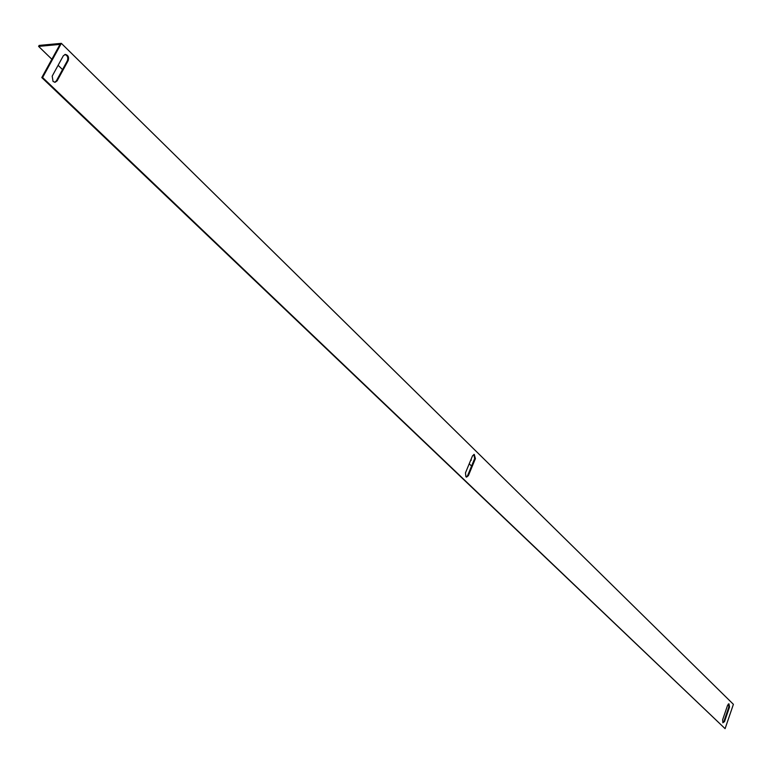 <?xml version="1.0" encoding="UTF-8"?>
<svg xmlns="http://www.w3.org/2000/svg" width="772" height="772" viewBox="0 0 772 772"><rect width="100%" height="100%" fill="white"/><g stroke="black" fill="none" stroke-linecap="round" stroke-linejoin="round"><path stroke-width="1.16" d="M465.892 476.739L466.606 477.096L468.372 475.658L475.407 458.645L474.259 454.409L472.522 455.827L465.468 472.869L465.892 476.739M473.863 454.438L474.664 458.578L467.629 475.581L466.259 477M53.046 81.465L55.073 82.295L57.128 80.867L68.197 60.573C69.142 57.186 68.177 55.13 65.302 54.416L63.314 55.796L52.197 76.129L53.046 81.465M64.877 54.484C67.502 55.487 68.351 57.533 67.396 60.641L56.327 80.925L54.706 82.286M722.872 722.785L724.551 721.588L729.521 707.065L728.961 703.852L727.62 705.212L722.64 719.755L722.872 722.785L723.885 721.463L724.551 721.588M41.794 77.576L42.595 77.518L725.091 728.652L41.794 77.576L60.013 44.4L38.6 46.388L51.859 59.241M471.557 466.066L469.222 463.798M62.522 69.576L58.122 65.311M728.855 704.247L728.247 704.132M470.766 460.073L471.354 460.131L470.92 459.716M725.091 728.652L733.4 704.325L61.355 43.348L39.14 45.423L38.6 46.388M42.595 77.518L61.355 43.348M728.604 703.89L728.855 706.94L723.885 721.463M467.629 475.581L468.372 475.658M56.327 80.925L57.128 80.867M728.855 706.94L729.521 707.065M67.396 60.641L68.197 60.573M474.664 458.578L475.407 458.645"/></g></svg>
